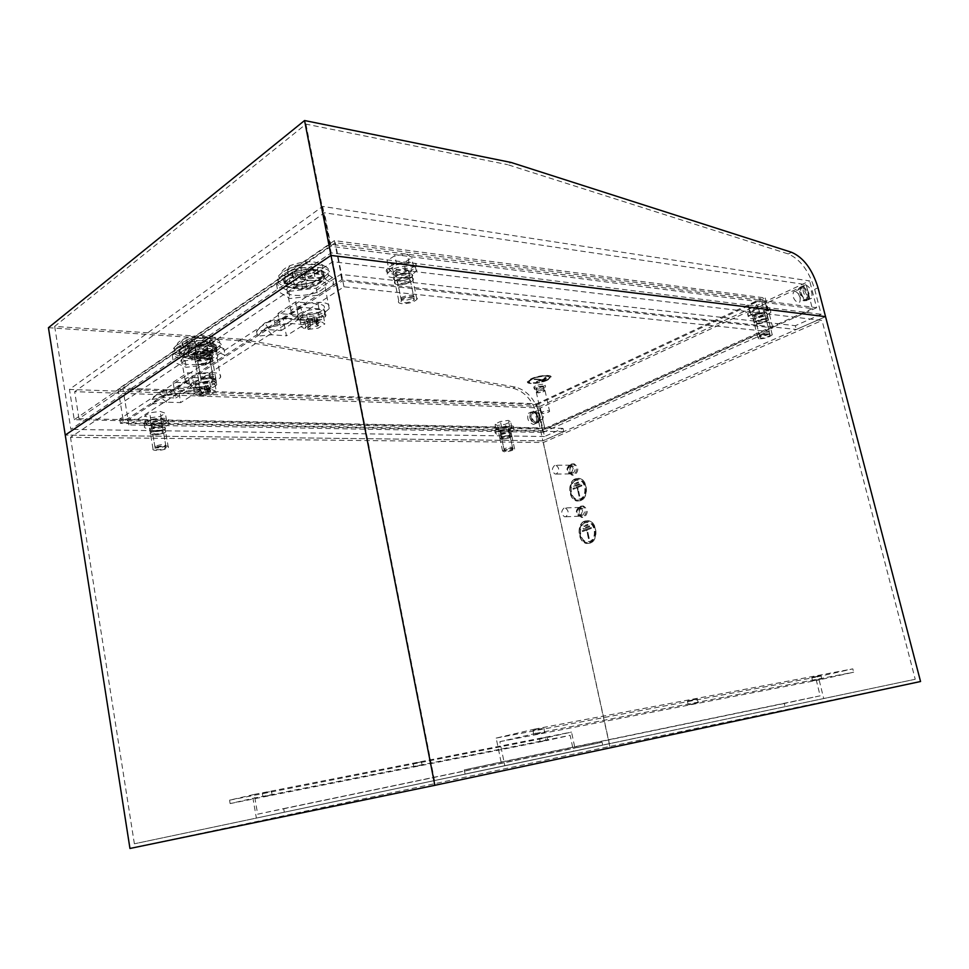 <?xml version="1.0" encoding="UTF-8"?>
<svg xmlns="http://www.w3.org/2000/svg" width="969" height="969" viewBox="0 0 969 969"><rect width="100%" height="100%" fill="white"/><g stroke="black" fill="none" stroke-linecap="round" stroke-linejoin="round"><path stroke-width="0.73" stroke-dasharray="4.84 3.63" d="M160.745 430.599L163.458 431.895C161.908 433.143 159.182 433.846 155.258 433.979L152.533 432.695C154.083 431.435 156.821 430.733 160.745 430.599M163.434 446.479L166.135 447.702C164.585 448.926 161.847 449.616 157.923 449.786L155.197 448.562C156.76 447.339 159.51 446.648 163.434 446.479M156.833 450.44C153.635 450.367 152.363 449.798 153.005 448.732C155.197 447.012 159.049 446.043 164.548 445.825C167.71 445.91 168.969 446.479 168.315 447.521C166.147 449.241 162.308 450.21 156.833 450.44M161.884 430.127C156.397 430.321 152.557 431.29 150.377 433.058C149.735 434.148 151.019 434.754 154.204 434.863C159.691 434.669 163.507 433.688 165.675 431.932C166.317 430.854 165.045 430.248 161.884 430.127M207.33 359.148C209.873 359.366 210.83 359.983 210.188 361.013C208.274 362.648 205.125 363.472 200.728 363.484C198.173 363.278 197.204 362.66 197.846 361.607C199.771 359.983 202.933 359.16 207.33 359.148M210.539 377.268C213.083 377.45 214.028 378.043 213.386 379.049C211.46 380.623 208.299 381.447 203.902 381.495C201.334 381.326 200.377 380.732 201.019 379.715C202.957 378.128 206.131 377.316 210.539 377.268M202.582 382.343C198.984 382.089 197.64 381.265 198.536 379.848C201.261 377.619 205.707 376.481 211.872 376.408C215.433 376.675 216.753 377.498 215.857 378.903C213.156 381.12 208.735 382.258 202.582 382.343M208.71 358.518C202.545 358.53 198.112 359.681 195.411 361.958C194.515 363.423 195.871 364.296 199.469 364.586C205.61 364.562 210.019 363.399 212.695 361.134C213.592 359.693 212.259 358.821 208.71 358.518M408.131 278.139L410.335 280.332C407.913 282.476 404.339 283.493 399.628 283.372C397.411 283.069 396.66 282.33 397.399 281.18C399.834 279.024 403.419 278.006 408.131 278.139M412.128 297.544L414.308 299.639C411.873 301.722 408.288 302.728 403.576 302.655C401.36 302.376 400.609 301.674 401.36 300.56C403.807 298.464 407.404 297.459 412.128 297.544M401.881 303.672C398.768 303.285 397.726 302.304 398.756 300.729C402.208 297.798 407.234 296.393 413.848 296.502C416.912 296.914 417.93 297.895 416.9 299.445C413.484 302.364 408.482 303.769 401.881 303.672M409.899 277.34C403.286 277.158 398.271 278.575 394.855 281.591C393.838 283.214 394.88 284.244 397.993 284.668C404.594 284.825 409.584 283.408 412.976 280.404C413.993 278.806 412.964 277.788 409.899 277.34M508.846 435.868L510.154 436.534L502.887 438.569L501.567 437.903L508.846 435.868M511.608 448.695L512.904 449.325L505.612 451.348L504.304 450.718L511.608 448.695M504.425 451.881L502.584 450.985C504.716 449.422 508.119 448.477 512.807 448.162L514.624 449.047C512.504 450.609 509.1 451.554 504.425 451.881M510.094 435.493C505.394 435.784 502.003 436.74 499.883 438.351L501.736 439.284C506.412 438.981 509.803 438.036 511.911 436.425L510.094 435.493M765.51 319.358L766.418 320.267C764.166 322.096 761.04 323.065 757.068 323.186L756.147 322.265C758.4 320.448 761.525 319.479 765.51 319.358M769.301 334.39L770.198 335.262C767.933 337.03 764.795 337.999 760.822 338.145L759.902 337.273C762.191 335.492 765.316 334.523 769.301 334.39M759.139 338.896L757.855 337.66C761.04 335.177 765.425 333.833 771.009 333.627L772.269 334.85C769.083 337.333 764.711 338.69 759.139 338.896M767.254 318.789C761.682 318.946 757.31 320.303 754.136 322.859L755.445 324.143C761.004 323.985 765.365 322.616 768.526 320.061L767.254 318.789M509.537 432.925L511.353 433.87C509.258 435.493 505.866 436.45 501.191 436.74L499.338 435.796C501.445 434.173 504.849 433.216 509.537 432.925M510.045 435.323L511.874 436.256C509.767 437.867 506.375 438.812 501.7 439.114L499.847 438.182C501.966 436.571 505.358 435.614 510.045 435.323M161.351 426.966C164.512 427.087 165.772 427.692 165.13 428.782C162.974 430.551 159.158 431.532 153.683 431.714C150.486 431.605 149.214 430.987 149.844 429.885C152.024 428.116 155.852 427.135 161.351 426.966M161.847 429.921C165.009 430.042 166.28 430.648 165.638 431.726C163.47 433.482 159.655 434.463 154.168 434.657C150.982 434.548 149.698 433.942 150.34 432.852C152.521 431.084 156.36 430.103 161.847 429.921M208.069 354.896C211.617 355.211 212.95 356.083 212.066 357.537C209.389 359.826 204.98 360.977 198.839 361.001C195.241 360.71 193.885 359.826 194.769 358.348C197.47 356.059 201.903 354.908 208.069 354.896M208.662 358.276C212.223 358.578 213.543 359.451 212.659 360.892C209.982 363.169 205.573 364.32 199.42 364.344C195.823 364.065 194.478 363.181 195.363 361.728C198.064 359.438 202.497 358.288 208.662 358.276M766.503 315.785L767.775 317.081C764.614 319.637 760.265 321.005 754.694 321.163L753.385 319.867C756.559 317.299 760.919 315.942 766.503 315.785M767.206 318.583L768.478 319.867C765.316 322.423 760.956 323.779 755.396 323.949L754.088 322.665C757.261 320.109 761.634 318.753 767.206 318.583M409.1 273.464C412.176 273.924 413.194 274.954 412.176 276.565C408.797 279.569 403.807 280.998 397.217 280.828C394.092 280.392 393.051 279.351 394.068 277.715C397.484 274.699 402.498 273.282 409.1 273.464M409.851 277.073C412.915 277.534 413.945 278.551 412.927 280.15C409.536 283.154 404.533 284.571 397.944 284.414C394.831 283.978 393.777 282.948 394.807 281.325C398.223 278.321 403.237 276.904 409.851 277.073M542.458 728.385L532.962 730.432L542.458 728.385M535.227 734.441L544.711 732.407L535.227 734.441M696.384 699.158L687.409 701.096L696.384 699.158M689.201 704.705L698.152 702.767L689.201 704.705M820.271 675.623L811.78 677.464L820.271 675.623M813.257 680.735L821.748 678.906L813.257 680.735M546.08 737.336L539.551 738.741L546.08 737.336M541.199 741.394L547.727 739.989L541.199 741.394M420.074 762.119L413.23 763.584L420.074 762.119M415.253 766.431L422.084 764.977L415.253 766.431M269.539 791.734L262.333 793.272L269.539 791.734M264.888 796.336L272.083 794.798L264.888 796.336M585.385 522.727C577.912 524.98 579.365 541.271 587.093 541.756L589.564 541.477C597.074 539.358 595.693 522.945 587.965 522.436L585.385 522.727M585.276 522.727C577.79 524.98 579.244 541.283 586.972 541.756L589.443 541.489C596.952 539.358 595.572 522.957 587.844 522.436L585.276 522.727M589.624 542.349C597.825 540.024 596.323 522.121 587.904 521.564L585.082 521.879C576.918 524.338 578.517 542.119 586.948 542.64L589.624 542.349M589.746 542.337C597.946 540.024 596.444 522.121 588.013 521.552L585.203 521.879C577.039 524.338 578.626 542.107 587.069 542.628L589.746 542.337M589.818 543.197L586.923 543.524C577.778 542.955 576.058 523.708 584.888 521.031L587.953 520.68C597.086 521.298 598.697 540.702 589.818 543.197M585.131 521.019C576.301 523.696 578.021 542.943 587.153 543.5L590.06 543.185C598.939 540.678 597.316 521.286 588.195 520.68L585.131 521.019M578.529 507.574C575.356 510.845 575.586 513.727 579.232 516.211L580.407 516.077C583.592 512.807 583.374 509.924 579.728 507.429L578.529 507.574M563.982 508.095C560.809 511.402 561.051 514.309 564.697 516.816L565.872 516.683C569.057 513.388 568.839 510.481 565.193 507.95L563.982 508.095M581.085 508.253C578.481 510.929 578.675 513.291 581.666 515.314L582.635 515.205C585.24 512.54 585.058 510.178 582.078 508.131L581.085 508.253M578.699 508.337C576.095 511.026 576.289 513.376 579.268 515.423L580.237 515.302C582.853 512.625 582.66 510.263 579.68 508.216L578.699 508.337M581.836 506.169C577.706 510.421 578.008 514.151 582.744 517.373L584.283 517.192C588.425 512.964 588.135 509.234 583.399 505.988L581.836 506.169M580.637 506.218C576.519 510.469 576.821 514.2 581.557 517.422L583.084 517.252C587.226 513.013 586.935 509.282 582.212 506.036L580.637 506.218M580.177 499.834C588.135 497.339 586.911 479.921 578.735 479.231L575.683 479.594C567.761 482.235 569.082 499.519 577.258 500.174L580.177 499.834M580.298 499.834C588.256 497.339 587.02 479.909 578.856 479.231L575.804 479.594C567.882 482.223 569.203 499.519 577.379 500.174L580.298 499.834M575.986 480.43C568.73 482.841 569.942 498.696 577.427 499.301L580.116 498.987C587.408 496.697 586.269 480.733 578.784 480.103L575.986 480.43M575.865 480.43C568.609 482.841 569.82 498.708 577.318 499.301L579.995 498.987C587.287 496.697 586.148 480.733 578.663 480.103L575.865 480.43M580.37 500.682L577.209 501.046C568.355 500.343 566.926 481.617 575.501 478.747L578.808 478.359C587.662 479.098 588.982 497.981 580.37 500.682M575.731 478.747C567.156 481.617 568.597 500.331 577.451 501.034L580.613 500.67C589.225 497.981 587.904 479.098 579.05 478.359L575.731 478.747M569.154 465.338C566.053 468.608 566.247 471.455 569.748 473.902L571.02 473.744C574.145 470.498 573.951 467.639 570.462 465.181L569.154 465.338M554.607 465.411C551.494 468.717 551.688 471.6 555.201 474.071L556.472 473.914C559.597 470.631 559.404 467.748 555.903 465.253L554.607 465.411M571.722 466.077C569.166 468.754 569.336 471.091 572.207 473.09L573.248 472.969C575.816 470.304 575.659 467.966 572.788 465.956L571.722 466.077M569.324 466.089C566.78 468.766 566.938 471.116 569.808 473.114L570.862 472.993C573.418 470.328 573.26 467.979 570.39 465.968L569.324 466.089M572.473 464.066C568.428 468.293 568.682 472 573.236 475.161L574.896 474.967C578.953 470.752 578.711 467.058 574.169 463.86L572.473 464.066M571.274 464.066C567.24 468.306 567.495 472.012 572.049 475.185L573.696 474.98C577.754 470.764 577.512 467.058 572.97 463.86L571.274 464.066M915.233 679.269L134.376 843.793L915.233 679.269L822.027 320.46L332.767 261.715L70.507 437.346L543.379 442.482L822.027 320.46M434.5 780.469L332.767 261.715M534.864 729.076L496.176 738.087L501.082 762.046L464.26 769.931L465.096 774.061L504.801 765.68L499.871 741.648L535.772 733.412L534.864 729.076L852.817 668.864L815.559 677.234L820.149 695.827L784.309 703.47L785.084 706.692L823.723 698.54L819.108 679.899L853.653 672.207L852.817 668.864M535.772 733.412L853.653 672.207M284.305 812.204L283.675 808.618L257.669 814.19L254.253 794.423L229.556 800.176L230.137 803.58L252.957 798.347L256.373 818.09L602.718 745.149L602.088 742.266L574.944 748.056L571.516 732.079L545.486 737.93L546.068 740.691L570.135 735.338L573.551 751.302L602.718 745.149M256.373 818.09L573.551 751.302M504.801 765.68L823.723 698.54M465.096 774.061L785.084 706.692M129.955 848.469L609.816 746.433L920.55 681.51M543.052 432.38L769.265 331.652L343.983 286.812L128.901 424.955L543.052 432.38L536.778 403.794L760.992 298.864L335.298 242.71L122.821 388.121L536.778 403.794M769.265 331.652L760.992 298.864M343.983 286.812L335.298 242.71M536.826 404.703L765.256 297.967L334.402 240.603L118.109 389.126L536.826 404.703L542.531 430.696L772.814 327.837L342.348 280.937L123.632 422.69L542.531 430.696M765.256 297.967L772.814 327.837M334.402 240.603L342.348 280.937M609.816 746.433L542.87 440.822L65.25 435.081L542.87 440.822L825.552 316.657L796.3 329.496L795.319 325.693L821.155 314.283L814.663 289.319C809.054 270.981 800.249 259.195 788.245 253.939L507.635 164.657L511.026 162.441M134.376 843.793L70.507 437.346M128.901 424.955L122.821 388.121M118.109 389.126L123.632 422.69M609.38 743.756L543.379 442.482M229.556 800.176L545.486 737.93M230.137 803.58L546.068 740.691M579.026 496.152L577.149 487.71L573.151 489.297L572.97 488.461L581.606 485.033L581.8 485.881L577.766 487.468L579.147 496.152L577.149 487.71M580.104 484.343L573.927 486.789L573.745 485.953L579.922 483.495L580.225 484.343L580.031 483.495L573.745 485.953M578.42 482.804L574.714 484.282L574.532 483.446L578.227 481.968L578.529 482.804L578.348 481.968L574.532 483.446M577.27 487.71L573.151 489.297M573.273 489.297L572.97 488.461M581.8 485.881L581.727 485.033L573.079 488.449M581.921 485.869L577.766 487.468M579.644 495.91L577.887 487.468M579.765 495.91L579.147 496.152M580.225 484.343L573.927 486.789M574.048 486.789L573.866 485.953M578.529 482.804L574.714 484.282M574.835 484.282L574.641 483.446M582.442 530.697L591.199 527.511L591.393 528.371L587.311 529.849L589.213 538.376L588.583 538.607L586.681 530.079L582.514 531.557L582.333 530.709L582.514 531.557M586.681 530.079L582.635 531.545M591.199 527.511L582.333 530.709M591.393 528.371L591.078 527.524M591.272 528.371L587.311 529.849M589.213 538.376L587.19 529.849M589.091 538.389L588.462 538.607L586.56 530.079M583.302 529.062L583.12 528.214L583.423 529.05L589.552 526.785L589.37 525.925L583.12 528.214M589.552 526.785L589.479 525.925L583.241 528.202M589.673 526.773L583.423 529.05M587.844 525.186L584.101 526.567L583.907 525.719L587.65 524.338L587.965 525.186L587.771 524.338L583.907 525.719M587.965 525.186L584.101 526.567M584.222 526.555L584.028 525.707M501.082 762.046L820.149 695.827M496.176 738.087L815.559 677.234M464.26 769.931L784.309 703.47M499.871 741.648L819.108 679.899M252.957 798.347L570.135 735.338M283.675 808.618L602.088 742.266M257.669 814.19L574.944 748.056M254.253 794.423L571.516 732.079M299.445 313.653L297.459 315.385C292.638 321.102 314.307 321.26 322.532 315.652L324.639 313.823C329.557 308.166 307.67 307.924 299.445 313.653M300.002 316.584L298.016 318.317C293.183 324.009 314.864 324.13 323.089 318.547L325.196 316.73C330.126 311.085 308.239 310.892 300.002 316.584M289.537 286.339L286.812 288.847C280.138 297.265 310.577 297.798 322.059 289.67L325.039 286.981C331.907 278.684 301.032 277.97 289.537 286.339M277.982 313.447L295.606 301.88L308.687 303.103L293.716 308.336L290.954 310.77L291.003 314.562C294.927 319.31 317.517 317.129 326.238 311.243L329.242 308.627C331.059 303.091 324.203 301.238 308.687 303.103L318.026 303.963C323.476 304.641 325.439 306.265 323.888 308.82L321.599 310.819C315.494 314.162 308.384 315.676 300.281 315.349L301.202 320.182L283.19 318.692L286.412 335.819L271.901 334.753L257.439 336.146L256.519 331.18L269.273 329.69L281.192 330.586L277.982 313.447L300.281 315.349M287.466 275.39L284.741 277.946C278.115 286.485 308.53 287.163 319.976 278.927L322.943 276.201C329.775 267.783 298.912 266.911 287.466 275.39M288.156 279.036L285.431 281.567C278.781 290.07 309.22 290.712 320.666 282.5L323.634 279.787C330.49 271.417 299.615 270.593 288.156 279.036M282.185 272.434L278.709 275.693C270.206 286.788 309.377 287.672 324.118 277.049L327.994 273.488C329.412 271.332 329.169 269.43 327.292 267.795C322.096 262.805 300.451 263.665 287.599 269.503L282.185 272.434M282.645 274.869L279.169 278.115C270.654 289.174 309.838 290.022 324.591 279.423L328.455 275.874C337.321 265.034 297.41 263.883 282.645 274.869M285.552 268.05C270.133 278.273 305.114 281.918 319.104 271.841C323.077 269.067 323.9 266.572 321.563 264.38C314.017 260.479 303.454 260.915 289.876 265.7L285.552 268.05M292.25 281.858C301.202 275.305 325.257 275.899 319.927 282.427L317.626 284.523C308.675 290.93 284.886 290.446 290.094 283.844L292.25 281.858M315.082 271.393L317.372 269.261C322.677 262.599 298.634 261.86 289.707 268.522L287.575 270.545C282.391 277.267 306.18 277.897 315.082 271.393M271.901 334.753L265.869 327.897L289.598 323.416L304.181 324.591L286.412 335.819M332.391 277.546L320.872 269.866L292.456 273.137L276.468 284.062L288.714 291.403L316.233 288.156L332.391 277.546L333.796 284.741L322.302 277.195L293.861 280.501L277.837 291.33L290.07 298.549L317.602 295.254L333.796 284.741M315.724 280.925L306.907 286.763L294.346 285.467L303.127 279.569L315.724 280.925L313.399 268.897L304.617 274.821L292.057 273.44L300.802 267.456L313.399 268.897M306.907 286.763L304.617 274.821M294.346 285.467L292.057 273.44M303.127 279.569L300.802 267.456M320.872 269.866L322.302 277.195M316.233 288.156L317.602 295.254M288.714 291.403L290.07 298.549M276.468 284.062L277.837 291.33M292.456 273.137L293.861 280.501M301.202 320.182C309.305 320.473 316.415 318.971 322.532 315.652L324.833 313.665C326.383 311.122 324.421 309.523 318.971 308.869L300.875 307.221L304.181 324.591M283.19 318.692L300.875 307.221M256.519 331.18L264.791 322.968L274.13 319.685L286.933 318.268L264.791 322.968L269.273 329.69M257.439 336.146L265.579 328.091M265.869 327.897L275.063 324.724L274.13 319.685M286.933 318.268L298.912 319.261L295.606 301.88M281.192 330.586L298.912 319.261M275.063 324.724L289.598 323.416M314.852 321.333L317.384 321.538L320.412 319.637L320.763 321.478L315.276 324.906L318.716 325.184L316.936 326.299L313.484 326.02L312.321 319.94L315.773 320.23L317.553 319.104L314.101 318.825L316.56 317.275L314.041 317.057L314.852 321.333L317.88 319.431L320.412 319.637M316.56 317.275L317.384 321.538M314.041 317.057L311.582 318.607L312.757 324.7L309.281 324.421L307.5 325.548L310.964 325.826L305.55 329.218L305.199 327.401L308.178 325.523L310.698 325.729L309.886 321.478L312.321 319.94M311.582 318.607L308.106 318.317L309.281 324.421M308.106 318.317L306.325 319.443L307.5 325.548M306.325 319.443L309.801 319.734L310.964 325.826M309.801 319.734L307.367 321.272L309.886 321.478M307.367 321.272L308.178 325.523M315.773 320.23L316.936 326.299M317.553 319.104L318.716 325.184M314.101 318.825L315.276 324.906M317.88 319.431L318.244 321.26L312.757 324.7M318.244 321.26L308.118 322.52L301.274 326.844L305.55 329.218M304.823 321.89L316.56 320.436L323.416 316.124L318.51 313.205L306.616 314.671L299.784 319.031L304.823 321.89L305.95 327.813L310.698 325.729M305.95 327.813L305.199 327.401M307.718 327.595L308.069 329.412L313.484 326.02M308.069 329.412L318.05 328.164L324.918 323.888L320.763 321.478M323.416 316.124L324.918 323.888M318.51 313.205L319.661 319.201M306.616 314.671L308.118 322.52M299.784 319.031L301.274 326.844M316.56 320.436L318.05 328.164M539.903 416.864L539.127 421.527C535.978 423.429 533.422 421.794 531.46 416.622L532.223 411.995C535.372 410.057 537.928 411.692 539.903 416.864M529.692 417.433C531.654 422.605 534.21 424.228 537.359 422.327L538.146 417.675C536.172 412.503 533.604 410.88 530.455 412.806L529.692 417.433M800.891 292.553C803.265 298.731 805.893 300.875 808.764 299.009L809.079 293.716C806.692 287.551 804.064 285.407 801.193 287.296L800.891 292.553M798.371 293.716C800.745 299.881 803.374 302.025 806.244 300.16L806.571 294.867C804.185 288.701 801.557 286.57 798.686 288.471L798.371 293.716M547.013 380.018L549.98 377.886C552.439 374.664 538.364 375.609 531.472 379.17L528.602 381.253C526.191 384.487 540.133 383.53 547.013 380.018M546.976 379.848L549.944 377.716C552.403 374.482 538.328 375.439 531.436 378.988L528.565 381.083C526.155 384.318 540.084 383.361 546.976 379.848M532.09 379.024L529.449 380.95C527.245 383.906 540.024 383.034 546.334 379.812L549.048 377.849C551.3 374.894 538.401 375.766 532.09 379.024M532.126 379.206L529.498 381.12C527.281 384.087 540.06 383.203 546.383 379.981L549.084 378.031C551.349 375.076 538.449 375.948 532.126 379.206M547.655 380.054C540.193 383.857 525.101 384.899 527.717 381.398L530.818 379.133C538.279 375.282 553.541 374.252 550.864 377.74L547.655 380.054M547.618 379.884C540.157 383.688 525.065 384.729 527.669 381.217L530.782 378.952C538.243 375.1 553.505 374.07 550.828 377.571L547.618 379.884M537.456 391.197L536.269 392.045C536.887 393.208 539.406 393.026 543.815 391.488L545.026 390.64C544.408 389.465 541.889 389.659 537.456 391.197M542.034 412.019L540.835 412.842C541.441 413.933 543.96 413.727 548.393 412.225L549.605 411.401C549.011 410.311 546.48 410.517 542.034 412.019M537.274 387.757L536.293 388.46C536.802 389.429 538.873 389.272 542.483 388.012L543.476 387.309C542.967 386.352 540.896 386.498 537.274 387.757M538.037 391.222L537.056 391.912C537.565 392.869 539.624 392.724 543.246 391.464L544.239 390.761C543.73 389.804 541.659 389.962 538.037 391.222M535.36 385.953L533.822 387.067C534.622 388.605 537.892 388.375 543.621 386.377L545.196 385.25C544.384 383.712 541.114 383.942 535.36 385.953M535.736 387.685L534.198 388.787C534.997 390.325 538.267 390.083 544.009 388.097L545.571 386.97C544.772 385.444 541.489 385.674 535.736 387.685M539.83 406.411L69.453 389.429L322.641 206.421L809.672 280.925L539.83 406.411L544.832 429.206L74.238 419.698L69.453 389.429M74.238 419.698L330.041 244.164L816.625 307.718L809.672 280.925M816.625 307.718L544.832 429.206M330.041 244.164L322.641 206.421M812.361 308.614L544.808 428.371L78.961 418.693L330.998 246.356L812.361 308.614L806.172 284.68L540.327 407.973L74.674 391.67L324.409 212.768L806.172 284.68M181.373 353.891L178.684 350.996L187.974 344.649L198.197 342.469L213.931 343.498L216.366 346.454L206.978 352.68L196.998 354.799L181.373 353.891L181.942 357.186L197.579 358.07L207.56 355.95L216.959 349.748L214.524 346.817L198.79 345.824L188.555 347.992L179.265 354.315L181.942 357.186M285.576 283.166L283.445 279.411L294.746 271.695L306.034 269.285L322.326 271.138L324.143 274.966L312.769 282.512L301.783 284.85L285.576 283.166L286.267 286.763L302.461 288.423L313.447 286.085L324.845 278.563L323.028 274.76L306.737 272.943L295.436 275.353L284.135 283.033L286.267 286.763M78.961 418.693L74.674 391.67M544.808 428.371L540.327 407.973M330.998 246.356L324.409 212.768M545.632 378.237L539.927 381.338L546.286 378.273M541.223 379.533L536.475 381.834L540.593 379.836L534.731 379.17L541.223 379.533L545.365 377.535M545.91 378.94L542.737 380.805L546.552 378.976M545.329 377.353L546.007 377.571M536.475 381.834L545.971 377.389M536.438 381.653L540.593 379.836M534.101 379.485L540.545 379.666M534.064 379.303L534.731 379.17M534.694 379L541.187 379.351M539.285 381.301L546.237 378.092M539.248 381.132L545.595 378.055M542.095 380.769L546.516 378.794M542.059 380.599L545.874 378.758M284.135 283.033L283.445 279.411M302.461 288.423L301.783 284.85M313.447 286.085L312.769 282.512M324.845 278.563L324.143 274.966M323.028 274.76L322.326 271.138M306.737 272.943L306.034 269.285M295.436 275.353L294.746 271.695M179.265 354.315L178.684 350.996M197.579 358.07L196.998 354.799M207.56 355.95L206.978 352.68M216.959 349.748L216.366 346.454M214.524 346.817L213.931 343.498M198.79 345.824L198.197 342.469M188.555 347.992L187.974 344.649M192.407 382.561L190.99 383.785C186.884 388.521 207.875 388.206 214.706 383.506L216.22 382.21C220.435 377.522 199.251 377.777 192.407 382.561M192.879 385.25L191.462 386.474C187.344 391.185 208.335 390.846 215.179 386.159L216.693 384.875C220.908 380.199 199.723 380.478 192.879 385.25M183.504 357.755L181.542 359.535C175.849 366.488 205.343 366.355 214.9 359.523L217.032 357.609C222.931 350.742 193.061 350.754 183.504 357.755M173.088 382.283L187.55 372.799L200.171 373.392L187.005 377.874L185.031 379.606L185.636 382.816C190.263 386.425 211.303 384.136 218.413 379.291L220.569 377.438C221.731 372.871 214.924 371.527 200.171 373.392L209.183 373.828C214.694 374.24 216.826 375.512 215.566 377.668L213.919 379.085C208.783 381.859 202.339 383.227 194.587 383.191L195.363 387.612L177.993 386.922L180.694 402.595L166.729 402.159L152.763 403.964L152 399.434L164.306 397.581L175.777 397.968L173.088 382.283L194.587 383.191M181.76 347.738L179.81 349.543C174.141 356.604 203.623 356.592 213.144 349.676L215.275 347.738C221.138 340.761 191.281 340.64 181.76 347.738M182.342 351.069L180.391 352.873C174.711 359.899 204.193 359.85 213.725 352.958L215.857 351.02C221.744 344.08 191.874 344.007 182.342 351.069M176.721 345.218L174.25 347.532C166.983 356.701 204.931 356.701 217.226 347.774L219.999 345.243L219.636 341.221C215.384 336.485 192.201 337.551 180.513 343.135L176.721 345.218M177.109 347.447L174.626 349.761C167.358 358.893 205.319 358.845 217.613 349.954L220.387 347.423C228.006 338.435 189.391 338.254 177.109 347.447M180.089 341.04C167.298 349.458 201.043 351.444 212.477 343.159C215.288 341.209 215.917 339.453 214.367 337.878C210.903 334.063 192.443 334.899 183.117 339.368L180.089 341.04M186.23 353.503C193.679 348.016 216.959 348.053 212.381 353.455L210.733 354.945C203.284 360.323 180.234 360.371 184.691 354.92L186.23 353.503M208.589 342.905L210.237 341.391C214.779 335.88 191.523 335.722 184.098 341.306L182.572 342.735C178.139 348.307 201.177 348.368 208.589 342.905M166.729 402.159L159.655 396.987L181.227 392.869L195.278 393.378L180.694 402.595M223.912 348.755L211.581 343.05L185.333 346.345L172.203 355.32L185.103 360.771L210.576 357.513L223.912 348.755L225.099 355.344L212.78 349.748L186.508 353.079L173.354 361.97L186.242 367.324L211.739 364.029L225.099 355.344M208.262 352.171L200.995 356.98L188.87 356.289L196.089 351.432L208.262 352.171L206.312 341.149L199.069 346.03L186.944 345.267L194.151 340.349L206.312 341.149M200.995 356.98L199.069 346.03M188.87 356.289L186.944 345.267M196.089 351.432L194.151 340.349M211.581 343.05L212.78 349.748M210.576 357.513L211.739 364.029M185.103 360.771L186.242 367.324M172.203 355.32L173.354 361.97M185.333 346.345L186.508 353.079M195.363 387.612C203.115 387.636 209.57 386.268 214.706 383.506L216.353 382.101C217.613 379.957 215.493 378.697 209.97 378.31L192.504 377.51L195.278 393.378M177.993 386.922L192.504 377.51M152 399.434L158.759 392.481L166.389 390.035L178.768 388.23L158.759 392.481L164.306 397.581M152.763 403.964L159.413 397.145M159.655 396.987L167.177 394.625L166.389 390.035M178.768 388.23L190.324 388.678L187.55 372.799M175.777 397.968L190.324 388.678M167.177 394.625L181.227 392.869M206.591 389.381L209.025 389.477L211.521 387.915L211.811 389.599L207.305 392.421L210.636 392.542L209.171 393.462L205.84 393.341L204.859 387.77L208.19 387.903L209.655 386.982L206.324 386.849L208.347 385.577L205.9 385.48L206.591 389.381L209.086 387.818L211.521 387.915M208.347 385.577L209.025 389.477M205.9 385.48L203.89 386.752L204.871 392.336L201.516 392.203L200.05 393.123L203.405 393.244L198.948 396.042L198.657 394.383L201.104 392.845L203.538 392.929L202.848 389.041L204.859 387.77M203.89 386.752L200.535 386.619L201.516 392.203M200.535 386.619L199.069 387.539L200.05 393.123M199.069 387.539L202.424 387.673L203.405 393.244M202.424 387.673L200.426 388.944L202.848 389.041M200.426 388.944L201.104 392.845M208.19 387.903L209.171 393.462M209.655 386.982L210.636 392.542M206.324 386.849L207.305 392.421M209.086 387.818L209.377 389.502L204.871 392.336M209.377 389.502L200.026 390.749L194.406 394.31L198.948 396.042M198.5 389.259L209.352 387.806L214.997 384.257L209.764 382.113L198.766 383.579L193.158 387.164L198.5 389.259L199.444 394.686L203.538 392.929M199.444 394.686L198.657 394.383M201.08 394.468L201.37 396.127L205.84 393.341M201.37 396.127L210.6 394.892L216.269 391.367L211.811 389.599M214.997 384.257L216.269 391.367M209.764 382.113L210.733 387.6M198.766 383.579L200.026 390.749M193.158 387.164L194.406 394.31M209.352 387.806L210.6 394.892M197.082 352.837L196.404 353.431C197.494 355.926 201.37 355.938 208.056 353.491L208.747 352.873C207.669 350.39 203.781 350.378 197.082 352.837M201.322 376.965L200.644 377.535C201.697 379.896 205.585 379.872 212.296 377.462L212.998 376.88C211.945 374.518 208.044 374.543 201.322 376.965M213.931 350.306C206.47 355.708 183.553 355.623 188.349 350.124L189.791 348.828C197.264 343.305 220.411 343.486 215.493 348.925L213.931 350.306M190.433 352.437L188.979 353.733C184.171 359.208 207.1 359.257 214.573 353.879L216.135 352.51C221.053 347.084 197.906 346.95 190.433 352.437M190.106 351.069L196.162 346.975L208.056 345.473L213.737 348.077L207.645 352.122L195.908 353.612L190.106 351.069L188.64 342.675L194.684 338.532L206.567 337.055L212.247 339.719L206.167 343.813L194.442 345.279L188.64 342.675M196.162 346.975L194.684 338.532M208.056 345.473L206.567 337.055M195.908 353.612L194.442 345.279M207.645 352.122L206.167 343.813M213.737 348.077L212.247 339.719M538.74 409.923C542.931 411.692 544.275 414.708 542.773 418.959L540.908 419.783C536.717 418.039 535.36 415.035 536.838 410.759L538.74 409.923M533.447 412.37C537.638 414.126 538.97 417.13 537.456 421.382L535.591 422.205C531.4 420.473 530.055 417.482 531.545 413.218L533.447 412.37M533.18 411.147C538.413 413.351 540.084 417.106 538.195 422.399L533.507 424.495C528.275 422.351 526.591 418.608 528.456 413.291L530.83 412.237C536.075 414.429 537.747 418.172 535.845 423.465C530.624 421.273 528.941 417.53 530.794 412.2L533.18 411.147M802.671 287.757C806.886 290.215 808.449 293.813 807.383 298.549L805.651 299.312C801.436 296.877 799.861 293.28 800.903 288.52L802.671 287.757M795.161 291.233C799.377 293.668 800.939 297.253 799.861 301.977L798.117 302.74C793.902 300.329 792.327 296.744 793.393 291.996L795.161 291.233M805.651 284.753C810.92 287.854 812.882 292.359 811.55 298.282L809.394 299.227C804.137 296.187 802.15 291.681 803.446 285.71L805.651 284.753M802.296 286.315C807.565 289.392 809.527 293.898 808.182 299.809L806.026 300.753C800.757 297.725 798.783 293.232 800.079 287.272L802.296 286.315M410.468 278.018L412.176 276.565C415.604 272.58 401.651 272.337 395.727 276.31L394.068 277.715C390.689 281.725 404.545 281.931 410.468 278.018M394.674 271.15C400.585 267.153 414.538 267.432 411.122 271.441L409.415 272.895C403.504 276.843 389.647 276.601 393.014 272.568L394.674 271.15M509.803 434.911L511.353 433.87C510.457 432.44 506.957 432.731 500.864 434.766L499.338 435.796C500.246 437.225 503.735 436.934 509.803 434.911M500.137 431.35C506.23 429.315 509.73 429.025 510.627 430.478L509.076 431.52C503.008 433.543 499.519 433.833 498.611 432.38L500.137 431.35M211.085 358.397L212.066 357.537C215.191 354.109 200.474 354.073 195.714 357.525L194.769 358.348C191.692 361.8 206.312 361.812 211.085 358.397M194.866 352.704C199.626 349.228 214.331 349.3 211.218 352.752L210.237 353.612C205.476 357.052 190.857 357.016 193.933 353.54L194.866 352.704M164.33 429.449L165.13 428.782C167.552 426.178 154.543 426.566 150.619 429.243L149.844 429.885C147.47 432.501 160.406 432.101 164.33 429.449M149.916 425.016C153.829 422.327 166.838 421.963 164.427 424.579L163.616 425.258C159.703 427.923 146.767 428.31 149.141 425.67L149.916 425.016M764.941 318.995L767.775 317.081C767.254 315.095 763.39 315.397 756.171 317.977L753.385 319.867C753.906 321.841 757.758 321.551 764.941 318.995M755.166 313.98C762.385 311.388 766.249 311.097 766.77 313.096L763.947 315.022C756.753 317.59 752.901 317.88 752.392 315.882L755.166 313.98M539.854 415.338L537.516 416.416L542.87 440.822L563.728 431.653L562.989 428.346L544.505 436.522L539.854 415.338C535.554 399.858 527.366 390.422 515.302 387.055L241.099 339.211L238.919 340.628L48.45 327.704M537.516 416.416C533.229 400.96 525.041 391.549 512.989 388.181L238.919 340.628M241.099 339.211L54.676 326.383L305.962 124.129L507.635 164.657M563.728 431.653L120.471 423.368L341.766 279.629L796.3 329.496M54.676 326.383L70.882 429.388L331.216 252.861L821.155 314.283M544.505 436.522L70.882 429.388M305.962 124.129L331.216 252.861M562.989 428.346L119.756 419.02L340.737 274.384L795.319 325.693M341.766 279.629L340.737 274.384M120.471 423.368L119.756 419.02M501.421 431.375L500.331 432.113C500.973 433.155 503.468 432.949 507.804 431.496L508.907 430.757C508.265 429.715 505.77 429.921 501.421 431.375M505.079 448.465L503.977 449.18C504.607 450.161 507.102 449.931 511.462 448.502L512.577 447.787C511.935 446.806 509.44 447.036 505.079 448.465M511.063 429.025C501.53 432.222 496.055 432.658 494.638 430.357L497.012 428.746C502.996 425.815 515.69 424.785 513.509 427.377L511.063 429.025M497.557 431.302L495.183 432.913C496.6 435.202 502.075 434.754 511.608 431.556L514.054 429.921C516.235 427.341 503.541 428.395 497.557 431.302M496.201 430.054L501.7 427.511L509.597 426.336L511.923 427.717L506.424 430.248L498.599 431.411L496.201 430.054L494.941 424.095L500.428 421.527L508.313 420.376L510.639 421.781L505.152 424.337L497.339 425.488L494.941 424.095M501.7 427.511L500.428 421.527M509.597 426.336L508.313 420.376M498.599 431.411L497.339 425.488M506.424 430.248L505.152 424.337M511.923 427.717L510.639 421.781M151.879 425.052L151.321 425.524C152.521 427.317 155.973 427.22 161.666 425.221L162.247 424.737C161.048 422.944 157.596 423.053 151.879 425.052M155.44 446.2L154.883 446.661C156.07 448.356 159.522 448.223 165.239 446.261L165.808 445.801C164.633 444.105 161.169 444.238 155.44 446.2M166.959 422.193C160.806 426.384 140.529 426.966 144.224 422.799L145.435 421.769C151.576 417.506 172.034 416.973 168.243 421.115L166.959 422.193M145.956 424.943L144.756 425.96C141.05 430.115 161.338 429.497 167.492 425.33L168.776 424.252C172.579 420.134 152.109 420.703 145.956 424.943M145.883 423.417L150.922 420.231L161.338 418.79L166.595 420.558L161.52 423.707L151.237 425.137L145.883 423.417L144.647 416.052L149.674 412.83L160.079 411.413L165.348 413.218L160.285 416.404L150.001 417.821L144.647 416.052M150.922 420.231L149.674 412.83M161.338 418.79L160.079 411.413M151.237 425.137L150.001 417.821M161.52 423.707L160.285 416.404M166.595 420.558L165.348 413.218M396.793 271.405L395.606 272.422C396.2 275.341 400.1 275.426 407.319 272.652L408.543 271.611C407.949 268.679 404.037 268.619 396.793 271.405M402.074 297.241L400.875 298.222C401.432 301.008 405.345 301.044 412.612 298.319L413.836 297.313C413.278 294.528 409.354 294.503 402.074 297.241M412.782 269.576C403.516 275.777 381.786 275.378 387.055 268.994L389.611 266.766C398.901 260.431 420.873 260.927 415.495 267.238L412.782 269.576M390.41 270.642L387.842 272.858C382.561 279.205 404.291 279.569 413.581 273.391L416.295 271.078C421.672 264.791 399.7 264.343 390.41 270.642M388.92 269.624L396.733 264.67L409.16 263.241L413.593 266.754L405.757 271.623L393.511 273.064L388.92 269.624L387.091 260.637L394.892 255.634L407.307 254.229L411.752 257.802L403.928 262.732L391.694 264.149L387.091 260.637M396.733 264.67L394.892 255.634M409.16 263.241L407.307 254.229M393.511 273.064L391.694 264.149M405.757 271.623L403.928 262.732M413.593 266.754L411.752 257.802M756.426 314.126L754.439 315.494C754.815 316.911 757.564 316.706 762.7 314.877L764.711 313.496C764.335 312.079 761.573 312.284 756.426 314.126M761.464 334.148L759.454 335.468C759.805 336.812 762.555 336.594 767.714 334.789L769.749 333.457C769.398 332.101 766.636 332.331 761.464 334.148M765.68 312.345C754.403 316.391 748.359 316.827 747.547 313.677L751.883 310.674C763.221 306.592 769.301 306.131 770.125 309.293L765.68 312.345M752.634 313.677L748.286 316.657C749.098 319.794 755.142 319.346 766.431 315.313L770.888 312.272C770.064 309.135 763.984 309.608 752.634 313.677M749.909 312.696L757.685 309.099L766.624 307.912L767.702 310.334L759.938 313.895L751.084 315.082L749.909 312.696L748.153 305.732L755.917 302.098L764.868 300.935L765.946 303.394L758.206 306.979L749.352 308.154L748.153 305.732M757.685 309.099L755.917 302.098M766.624 307.912L764.868 300.935M751.084 315.082L749.352 308.154M759.938 313.895L758.206 306.979M767.702 310.334L765.946 303.394M318.971 308.869L318.026 303.963M209.97 378.31L209.183 373.828M818.03 287.769L814.663 289.319M515.302 387.055L512.989 388.181M791.588 252.303L788.245 253.939M166.135 447.702L163.458 431.895M153.005 448.732L150.377 433.058M213.386 379.049L210.188 361.013M198.536 379.848L195.411 361.958M414.308 299.639L410.335 280.332M398.756 300.729L394.855 281.591M512.904 449.325L510.154 436.534M502.584 450.985L499.883 438.351M770.198 335.262L766.418 320.267M757.855 337.66L754.136 322.859M511.874 436.256L510.627 430.478M165.638 431.726L164.427 424.579M212.659 360.892L211.218 352.752M768.478 319.867L766.77 313.096M412.927 280.15L411.122 271.441M544.711 732.407L543.827 728.228M698.152 702.767L697.292 699.049M821.748 678.906L820.913 675.55M547.727 739.989L547.122 737.167M422.084 764.977L421.479 761.9M272.083 794.798L271.49 791.407M579.232 516.211L564.697 516.816M581.666 515.314L579.268 515.423M582.744 517.373L581.557 517.422M569.748 473.902L555.201 474.071M572.207 473.09L569.808 473.114M573.236 475.161L572.049 475.185M574.169 463.86L572.97 463.86M572.788 465.956L570.39 465.968M570.462 465.181L555.903 465.253M583.399 505.988L582.212 506.036M582.078 508.131L579.68 508.216M579.728 507.429L565.193 507.95M262.926 796.675L262.333 793.272M413.836 766.673L413.23 763.584M540.145 741.564L539.551 738.741M812.603 680.819L811.78 677.464M688.269 704.826L687.409 701.096M533.834 734.623L532.962 730.432M394.807 281.325L393.014 272.568M754.088 322.665L752.392 315.882M195.363 361.728L193.933 353.54M150.34 432.852L149.141 425.67M499.847 438.182L498.611 432.38M772.269 334.85L768.526 320.061M759.902 337.273L756.147 322.265M514.624 449.047L511.911 436.425M504.304 450.718L501.567 437.903M416.9 299.445L412.976 280.404M401.36 300.56L397.399 281.18M215.857 378.903L212.695 361.134M201.019 379.715L197.846 361.607M168.315 447.521L165.675 431.932M155.197 448.562L152.533 432.695M297.459 315.385L298.016 318.317M286.812 288.847L290.954 310.77M284.741 277.946L285.431 281.567M278.709 275.693L279.169 278.115M317.372 269.261L319.927 282.427M287.575 270.545L290.094 283.844M289.876 265.7L287.599 269.503M321.563 264.38L327.292 267.795M327.994 273.488L328.455 275.874M322.943 276.201L323.634 279.787M325.039 286.981L329.242 308.627M324.639 313.823L325.196 316.73M323.888 308.82L324.833 313.665M537.359 422.327L539.127 421.527M806.244 300.16L808.764 299.009M536.269 392.045L540.835 412.842M536.293 388.46L537.056 391.912M533.822 387.067L534.198 388.787M545.196 385.25L545.571 386.97M543.476 387.309L544.239 390.761M545.026 390.64L549.605 411.401M798.686 288.471L801.193 287.296M530.455 412.806L532.223 411.995M190.99 383.785L191.462 386.474M181.542 359.535L185.031 379.606M179.81 349.543L180.391 352.873M174.25 347.532L174.626 349.761M210.237 341.391L212.381 353.455M182.572 342.735L184.691 354.92M183.117 339.368L180.513 343.135M214.367 337.878L219.636 341.221M219.999 345.243L220.387 347.423M215.275 347.738L215.857 351.02M217.032 357.609L220.569 377.438M216.22 382.21L216.693 384.875M215.566 377.668L216.353 382.101M196.404 353.431L200.644 377.535M188.349 350.124L188.979 353.733M215.493 348.925L216.135 352.51M208.747 352.873L212.998 376.88M542.773 418.959L537.456 421.382M538.195 422.399L535.845 423.465M807.383 298.549L799.861 301.977M811.55 298.282L808.182 299.809M803.446 285.71L800.079 287.272M800.903 288.52L793.393 291.996M530.794 412.2L528.456 413.291M536.838 410.759L531.545 413.218M500.331 432.113L503.977 449.18M494.638 430.357L495.183 432.913M513.509 427.377L514.054 429.921M508.907 430.757L512.577 447.787M151.321 425.524L154.883 446.661M144.224 422.799L144.756 425.96M168.243 421.115L168.776 424.252M162.247 424.737L165.808 445.801M395.606 272.422L400.875 298.222M387.055 268.994L387.842 272.858M415.495 267.238L416.295 271.078M408.543 271.611L413.836 297.313M754.439 315.494L759.454 335.468M747.547 313.677L748.286 316.657M770.125 309.293L770.888 312.272M764.711 313.496L769.749 333.457"/><path stroke-width="1.45" d="M304.557 120.531L511.026 162.441L791.588 252.303C803.592 257.584 812.397 269.406 818.03 287.769L920.55 681.51L434.863 785.314L129.955 848.469L65.25 435.081L330.998 255.428L65.25 435.081L48.45 327.704L304.557 120.531L330.998 255.428L825.552 316.657L330.998 255.428L434.863 785.314"/></g></svg>
